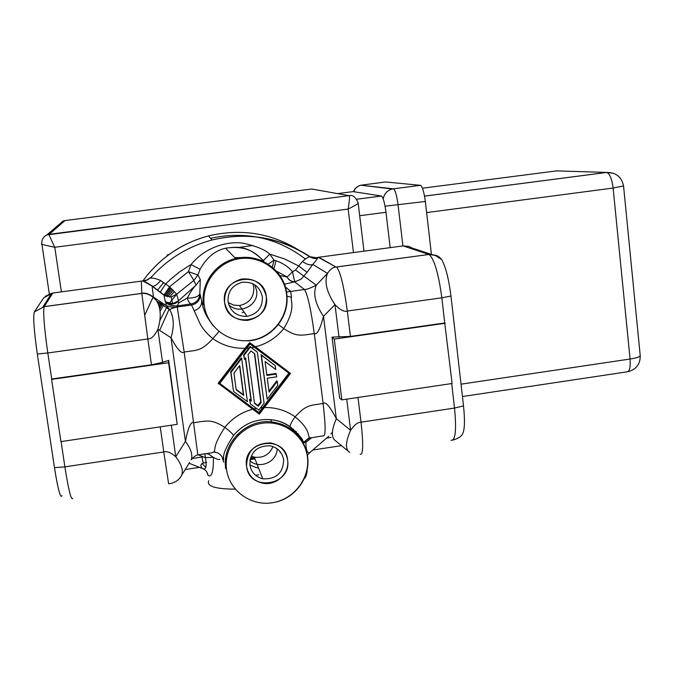 <?xml version="1.0" encoding="UTF-8"?>
<svg xmlns="http://www.w3.org/2000/svg" width="674" height="674" viewBox="0 0 674 674"><rect width="100%" height="100%" fill="white"/><g stroke="black" fill="none" stroke-linecap="round" stroke-linejoin="round"><path stroke-width="1.01" d="M275.969 260.762C282.507 262.885 288.051 266.55 292.592 271.765L295.524 269.996L302.39 261.453C306.299 258.176 308.81 256.659 309.905 256.895L309.989 256.693C280.148 237.214 247.527 231.637 212.108 239.986C187.751 246.49 167.194 259.204 150.454 278.126C152.99 277.84 156.402 278.648 160.673 280.544L169.57 286.77L188.425 271.647L191.071 264.604C207.761 243.803 233.785 240.829 245.083 243.609C257.249 246.516 265.463 250.012 269.71 254.098L274.048 260.156L275.969 260.762L273.804 269.297M296.358 431.866L295.675 432.472M297.916 433.567L297.04 434.326M298.312 434.031L297.815 435.994M223.827 462.162L223.178 461.168M213.447 457.435C213.515 471.926 211.678 477.866 207.946 475.254L206.969 472.247M250.147 459.171L254.806 458.472M204.879 453.787L205.41 457.663C207.011 466.939 205.89 470.511 202.065 468.371C200.22 465.599 200.616 463.847 203.262 463.122L206.648 462.356M328.769 436.213L309.888 452.54C307.251 453.442 305.92 450.055 305.878 442.38L303.679 442.776M349.848 452.524C345.122 449.575 345.374 442.152 350.598 430.265L336.334 418.697C329.839 406.27 325.432 401.207 323.116 403.515C311.017 405.521 306.468 404.139 295.128 416.827C310.15 429.102 307.858 435.834 309.459 437.451L304.058 441.992L309.577 438.049M348.079 451.075L335.905 441.091C331.069 438.041 331.212 430.585 336.334 418.697L323.486 316.359L334.97 304.606C340.193 309.981 344.313 312.121 347.321 311.043L441.841 297.798L444.739 322.972L350.446 336.419L347.321 311.043C343.892 286.138 340.319 271.454 336.596 266.988L428.95 254.46C434.174 258.673 438.471 273.122 441.841 297.798L450.965 296.029L463.51 405.9L454.52 408.056C456.618 430.088 455.472 440.83 451.066 440.282M309.644 438.041L323.309 435.817C325.761 436.525 325.694 425.757 323.116 403.515L314.269 333.579C317.007 335.104 320.083 329.367 323.486 316.359C315.247 303.966 312.846 293.569 316.291 285.161L327.513 273.374C330.184 269.288 333.015 267.182 335.997 267.039L318.76 257.249L403.094 245.909L428.95 254.46L435.379 255.471L441.723 259.625C445.741 266.971 448.825 279.112 450.965 296.029M222.749 459.71L223.305 460.35C224.905 458.261 219.37 457.199 233.575 435.421C243.339 423.921 255.682 418.655 270.611 419.632C277.814 420.374 284.327 422.8 290.149 426.912C296.956 432.43 300.907 437.047 301.986 440.771M290.149 426.912L290.056 426.591C290.174 424.628 291.867 421.376 295.128 416.827C286.003 410.415 275.75 407.315 264.377 407.526M197.962 454.84L211.863 452.827L213.692 451.976C216.346 449.566 211.434 447.865 224.846 427.333C211.72 419.279 208.544 420.483 193.91 422.716C191.003 421.09 188.172 427.316 185.426 441.377L175.762 456.77C170.918 452.549 166.925 450.94 163.774 451.951L160.235 426.861M233.575 435.421C232.665 433.854 229.758 431.158 224.846 427.333C232.176 418.31 241.444 412.269 252.657 409.211M296.181 431.689L295.659 431.849L295.583 431.107M293.173 428.95L292.609 431.158L293.257 429.018M191.391 305.069L191.492 305.061C197.061 303.822 199.984 300.377 200.271 294.74L199.799 293.696C199.512 299.29 196.606 302.71 191.079 303.94L177.068 305.929C172.131 306.139 168.34 304.96 165.711 302.415L165.29 301.767L172.771 303.679L178.559 300.773L196.075 285.119L200.313 279.491L199.799 293.696C198.628 296.653 194.449 298.119 187.254 298.102L178.871 302.82L178.062 301.725L178.559 300.773L176.647 294.226L193.876 280.392L197.954 274.984L200.085 269.314C206.648 257.527 215.132 250.492 225.52 248.217L225.537 248.217C249.035 244.51 258.218 255.783 263.374 260.83M200.279 294.74L201.636 300.992C203.219 305.019 201.56 310.377 213.153 325.736M267.662 264.57L274.048 260.156L272.144 267.831M200.313 279.491L197.954 274.984L188.425 271.647L193.876 280.392L196.075 285.119C193.48 287.486 190.531 291.817 187.254 298.102C188.391 301.623 189.672 303.57 191.079 303.94L198.434 320.074C200.869 326.528 205.671 332.712 212.832 338.634L218.696 331.852M178.062 301.725L175.114 303.494L171.777 304.21L169.081 303.949L165.711 302.415L166.368 305.718C171.112 307.226 174.768 307.639 177.338 306.965L191.399 305.078M178.871 302.82L177.068 305.929L184.154 352.03C196.639 350.05 201.307 351.483 212.832 338.634C222.496 345.425 233.238 348.635 245.05 348.273L218.224 383.245L259.305 414.139L290.519 373.421L249.886 342.914L218.452 383.894M290.519 373.421L255.438 346.798C266.879 343.841 276.315 337.792 283.737 328.642C296.712 307.361 289.896 300.612 291.505 297.285L290.679 291.429L286.172 292.078M304.421 289.5C307.563 294.108 310.849 308.802 314.269 333.579C299.871 335.677 296.737 336.89 283.737 328.642L278.387 324.548M277.292 271.563L287.099 276.98C289.129 280.291 291.8 281.875 295.111 281.74L284.42 284.26M284.706 286.29L290.679 291.429L304.412 289.5C306.729 289.517 310.689 288.068 316.291 285.161L295.524 269.996M143.065 280.982L152.13 286.13L160.126 292.289L165.745 283.906L170.674 279.154L179.528 271.959L189.082 265.724L191.071 264.604L200.085 269.314M165.29 301.767L164.009 294.985L169.57 286.77L176.647 294.226L171.12 296.998L163.984 295.17L160.126 292.289M43.675 297.849L34.307 311.952L44.231 306.611L141.81 293.375C144.927 292.524 148.802 293.754 153.445 297.074L152.13 286.13L152.619 286.281C154.818 286.256 157.505 284.344 160.673 280.544M43.65 297.883L52.665 293.038L141.346 281.117L141.81 293.417L147.833 338.98C151.195 339.165 154.548 335.93 157.901 329.274L171.011 337.741C177.346 349.494 181.727 354.254 184.154 352.03L197.827 454.857C195.502 455.439 193.295 457.098 191.197 459.837L191.197 459.837C192.924 454.967 191.003 448.817 185.426 441.377L171.011 337.741C174.381 326.376 173.951 317.041 169.722 309.754L171.643 308.431L177.338 306.965L177.06 305.929C172.215 305.853 169.553 305.196 169.081 303.957L172.771 303.679L171.12 296.998L164.009 294.985L152.61 286.281C143.057 279.887 145.651 283.274 144.548 281.429L150.412 277.739L147.985 279.567M162.535 362.376L151.473 364.777L51.704 379.007L47.795 352.991C44.181 327.379 42.984 311.936 44.198 306.662L141.81 293.417C147.21 292.946 152.198 295.507 156.772 301.101L169.722 309.754L166.368 305.718L153.445 297.074L156.772 301.109C160.976 308.422 161.347 317.808 157.901 329.274L162.535 362.376L168.694 360.371L177.195 424.342L60.921 441.613L51.586 379.403L168.593 362.722L177.195 424.342M257.358 352.199L250.113 346.47L243.634 354.895L244.468 359.385L245.622 357.886L251.36 401.089L249.86 399.977L250.383 403.878L258.774 410.104L264.073 403.187L257.358 352.199L250.433 347L243.946 355.451L244.468 359.385M245.42 358.147L251.031 400.398L249.54 399.294L250.383 403.878M288.876 373.152L258.909 412.53L219.775 383.43M241.646 358.45L241.343 357.886L230.71 371.745L233.533 391.4L247.4 401.67L241.646 358.45L230.98 372.36L233.533 391.4M275.194 365.578L261.04 354.667L267.165 399.151L277.764 385.326L277.258 381.425L269.086 392.083L267.266 378.207L276.66 376.842L276.298 374.078L266.904 375.443L265.076 361.525L275.7 369.487L275.194 365.578L261.394 355.223L267.165 399.151M277.258 381.425L276.862 380.793L268.951 391.105M276.298 374.078L275.902 373.463L266.82 374.786M239.54 365.813L243.398 394.737L236.127 389.345M254.418 353.53L260.779 401.763L257.915 405.504L254.46 402.934M219.547 383.733L250.029 343.993L289.449 373.573L259.17 413.078L219.547 383.733M258.909 412.53L259.17 413.078M255.438 346.798L249.692 342.594L245.05 348.273M250.113 346.47L250.433 347M249.54 399.294L249.86 399.977M251.031 400.398L251.36 401.089M243.634 354.895L243.946 355.451M233.945 373.101L239.725 365.569L243.702 395.411L236.195 389.842L233.945 373.101M248.066 354.701L250.947 350.935L254.705 353.749L261.133 402.454L258.26 406.203L254.519 403.431L248.066 354.701M230.71 371.745L230.98 372.36M243.398 394.737L243.702 395.411M257.915 405.504L258.26 406.203M260.779 401.763L261.133 402.454M261.04 354.667L261.394 355.223M208.713 453.214L208.645 454.04L205.494 453.695M208.645 454.04C213.768 457.983 217.5 459.786 219.834 459.474M286.745 293.603C284.318 269.988 259.035 252.438 235.673 258.53L225.537 248.217C240.18 246.128 248.563 246.591 263.366 260.552L269.71 254.098L284.639 258.968L298.624 265.952L307.058 272.338L301.27 279.061L295.111 281.74C294.395 280.696 293.561 277.376 292.592 271.765L287.099 276.972L279.221 275.481M286.956 276.947C288.868 280.232 291.429 281.858 294.648 281.833L304.412 289.5M307.058 272.338L312.753 264.427C310.377 265.539 306.923 264.545 302.39 261.453M327.513 273.374L312.753 264.427C316.519 260.097 318.111 257.931 317.53 257.94L310.015 256.718M317.53 257.94L316.949 257.62L318.271 257.325L335.997 267.039L429.624 254.351L436.373 255.412L439.044 256.887L441.723 259.625M403.094 245.909L408.646 246.339L412.404 248.158L431.149 254.3M462.254 434.511L462.305 434.444C464.672 430.518 465.077 421.006 463.51 405.9M451.706 383.557L454.52 408.056L361.028 422.168C357.902 422.126 354.423 424.822 350.598 430.265L346.722 399.151M444.739 322.972L452.102 383.498L341.853 399.876L334.27 339.098L332.029 337.118L350.446 336.419M334.27 339.098L445.177 323.276M341.853 399.876L339.671 398.25L332.029 337.118M168.593 362.722L168.694 360.371M61.991 495.668C60.5 498.87 57.989 489.518 54.459 467.63L37.297 353.951L47.795 352.991L147.833 338.98L151.473 364.777M34.307 311.952C33.009 316.645 34.003 330.639 37.297 353.951M180.514 477.268L181.744 475.119C183.421 470.309 181.424 464.192 175.762 456.77L171.339 425.21M189.588 462.44L181.744 475.119C179.183 480.099 174.819 482.988 168.635 483.797L163.774 451.951L64.889 466.88L61.09 441.588M198.156 454.807L205.41 457.663L213.27 457.334M189.082 463.257L202.074 468.371C205.418 469.492 207.373 471.792 207.946 475.254M144.362 282.094L144.8 281.951M327.513 273.366C324.135 281.74 326.62 292.154 334.97 304.606L339.022 337.236M316.637 258.134L316.072 257.813L316.881 257.611M305.238 258.892C277.216 237.644 245.665 230.778 210.566 238.301M213.633 452.086L216.649 452.616M226.548 453.762L227.509 453.829M263.77 261.04L260.231 260.105M241.595 257.569L234.754 257.603M170.404 287.587L164.111 295.263M159.957 301.43L158.314 304.21M204.239 305.297C207.078 327.278 229.025 343.622 250.897 340.345C272.81 337.388 289.416 315.744 286.467 293.982C283.847 272.178 262.178 255.497 240.096 258.597C217.972 261.369 201.079 283.358 204.239 305.297M266.331 296.754C270.83 323.149 227.239 329.283 224.611 302.491C227.433 314.589 235.074 320.563 247.543 320.403C260.391 317.681 266.66 309.804 266.331 296.754C263.93 269.988 220.053 275.885 224.611 302.491C224.113 290.258 229.783 282.431 241.629 279.028C254.974 277.949 263.214 283.855 266.331 296.754M262.38 296.897C262.658 307.58 257.544 314.067 247.038 316.359C236.717 316.544 230.39 311.632 228.048 301.623C227.643 291.497 232.353 285.051 242.177 282.296C253.095 281.479 259.827 286.34 262.38 296.897M228.191 302.525L233.558 305.078L239.497 305.516C249.296 303.393 254.056 297.352 253.786 287.394L252.851 283.729M226.523 469.399C229.278 490.765 250.838 506.309 272.355 502.745C293.915 499.493 310.276 478.127 307.411 456.98C304.867 435.792 283.577 419.91 261.857 423.306C240.096 426.389 223.456 448.092 226.523 469.399M246.566 466.324C242.118 440.484 285.287 433.997 287.604 460.022C285.793 450.535 280.072 444.84 270.451 442.928C254.848 443.147 246.895 450.94 246.566 466.324C249.102 492.374 291.985 485.651 287.604 460.022C289.845 473.578 275.59 486.476 262.11 483.056C253.39 480.705 248.209 475.128 246.566 466.324M249.886 465.001C250.172 452.288 256.769 445.876 269.659 445.775C277.511 447.376 282.179 452.06 283.661 459.82C283.156 473.064 276.205 479.391 262.793 478.801C255.547 476.897 251.25 472.289 249.886 465.001M251.141 456.113L254.283 457.141C263.13 458.261 269.373 454.748 273.004 446.609M299.526 438.041L300.924 437.611M249.886 464.984L256.128 467.562L258.521 467.933M280.081 452.465L280.232 451.765M277.132 448.8C277.216 461.926 259.322 469.744 249.877 460.662M242.193 312.559L244.182 312.247M254.738 284.782L256.617 290.519C259.263 305.229 239.051 315.483 228.722 304.614M289.416 428.934L291.454 427.594M159.334 307.327L161.962 302.769M166.251 296.434L172.131 289.289M229.859 260.349L233.364 260.071M174.322 291.53L169.452 297.091M164.195 304.26L160.041 311.211M169.225 308.987L159.645 330.403M236.936 434.915L238.554 434.932M279.651 424.536L280.915 423.836M228.511 261.891L225.579 262.321M173.134 290.3L167.59 296.846M162.973 303.443L159.704 309.004M285.995 425.934L284.992 426.549M238.975 258.765L234.56 258.808M171.213 288.371L165.147 295.92M161.044 302.154L158.929 305.912M163.622 282.532L157.472 290.283M153.183 296.855L144.598 315.542M291.589 429.304L293.156 428.993M252.868 245.454L238.571 247.484M167.607 255.556L167.396 254.873L166.857 256.128M168.82 254.654L167.396 254.873M159.199 306.813L161.634 302.55M176.335 294.53L169.107 303.527M167.144 306.459L159.898 320.453M281.791 425.243L282.945 424.578M337.573 193.615L353.151 191.61L381.476 196.041C383.194 197.44 384.694 202.849 385.975 212.276L390.179 247.644M58.992 225.782L62.977 221.114L46.885 234.931C43.17 236.818 41.502 239.818 41.855 243.912C40.137 243.996 44.45 245.109 54.779 247.274C50.264 237.922 48.418 233.6 49.253 234.299L348.972 195.654C349.949 194.744 349.68 199.209 348.155 209.066C355.08 205.511 358.416 203.565 358.18 203.211L358.138 202.882M59.876 223.768L62.977 221.114L64.974 220.567L49.278 234.274L46.885 234.931L348.972 195.654C352.814 194.651 355.889 197.17 358.18 203.211L363.994 251.166M613.391 173.243L606.684 172.451C609.768 173.648 611.908 178.846 613.121 188.046L630.072 359.023C630.645 367.364 629.575 371.652 626.862 371.871L462.448 396.531M623.56 185.94L613.121 188.046L426.617 212.588M640.199 355.367L640.241 355.796C639.533 356.984 636.146 358.062 630.072 359.023L461.033 384.172M385.621 181.98L420.475 185.325C422.446 186.681 424.064 192.065 425.328 201.475L431.453 254.528M311.919 437.586L305.878 442.38L305.634 440.467M234.838 489.139C215.2 489.021 206.497 486.224 208.721 480.739M307.428 468.059L306.78 471.311M255.817 475.229L258.917 474.774M254.401 457.444L250.433 458.05M226.523 458.809L225.647 458.741M222.833 458.48L222.353 458.43M307.639 456.247C303.831 436.617 291.867 425.159 271.765 421.882C246.044 418.588 221.493 443.576 225.731 468.826M223.305 460.35C222.159 455.304 218.957 452.515 213.692 451.976M247.459 340.884C271.015 340.084 290.208 316.974 286.686 293.847C284.268 270.257 259.018 252.548 235.673 258.53C215.09 262.986 200.288 284.394 203.481 305.061M194.373 310.689C199.378 308.827 201.796 305.592 201.636 300.992M291.505 297.285L286.989 296.164M143.276 281.387L145.028 281.218L150.412 277.739M141.363 281.109L147.766 279.845M246.819 348.172L248.95 347.969M254.098 408.857L256.432 408.368M260.56 407.778L262.456 407.618M251.613 347.59L254.165 347.093M310.318 256.912L316.047 257.822L318.406 257.401M142.846 280.991C159.443 258.311 181.289 243.297 208.409 235.951C241.309 228.166 271.807 233.111 299.888 250.77M360.202 454.284C363.202 455.06 363.48 444.351 361.028 422.168L357.987 397.483M54.459 467.63L64.889 466.88C68.47 489.543 71.073 500.108 72.682 498.583M45.192 296.358L51.586 293.224L43.043 306.822L44.198 306.662L52.833 293.022M302.297 442.102L302.946 441.192M381.4 196.024L356.672 199.226M385.975 212.276L359.697 215.714M348.905 195.637L311.767 189.015L64.94 220.575M353.471 252.582L348.155 209.066L54.779 247.274L61.385 291.867M331.136 437.392L327.033 438.016M203.177 456.846L192.351 458.489M49.312 293.881L41.881 244.055M422.438 188.206L556.53 170.884L606.558 172.443L424.527 196.1M402.909 245.934L398.081 205.031C396.809 195.595 395.267 190.186 393.473 188.804L361.584 185.274M385.048 206.21L425.328 201.475M383.211 198.931C384.214 193.775 387.196 190.472 392.158 189.006L420.374 185.308M353.648 191.686C355.029 188.307 357.456 186.142 360.944 185.198L385.798 181.955M304.201 478.734C305.651 477.79 306.653 475.077 307.209 470.621L307.108 469.82M201.779 456.306L203.262 463.122L202.647 463.51C202.192 463.712 203.236 464.976 205.797 467.301M330.867 433.921L331.903 432.75M274.748 502.299C295.406 498.246 310.554 477.184 307.614 456.736C303.848 436.996 291.901 425.378 271.765 421.882L270.611 419.632C277.772 420.281 284.251 422.606 290.056 426.591C307.892 442.245 301.135 442.043 304.058 441.992M191.104 304.025L191.492 305.061M290.62 291.438L284.723 286.315M147.353 275.076C163.521 255.539 183.867 242.497 208.409 235.951L212.108 239.986C247.451 231.713 280.055 237.358 309.905 256.895C313.216 258.513 315.44 258.942 316.578 258.184L316.628 258.134M452.945 440.08C461.168 437.67 461.884 434.604 462.305 434.444M291.21 291.353L290.688 291.438M239.497 305.516L247.038 316.359M254.283 457.141L262.793 478.801M309.888 452.54L307.378 455.169M381.476 196.041L356.698 199.251M341.457 445.64L313.503 449.912M254.957 458.868L250.054 459.617M199.226 467.394L185.198 469.542M627.831 371.736C636.146 369.579 640.283 364.263 640.241 355.796L623.568 186.083C621.731 176.976 616.103 172.434 606.684 172.451L424.527 196.126M420.475 185.325L392.158 189.006L360.944 185.198C357.372 186.1 354.886 188.257 353.488 191.66"/></g></svg>
